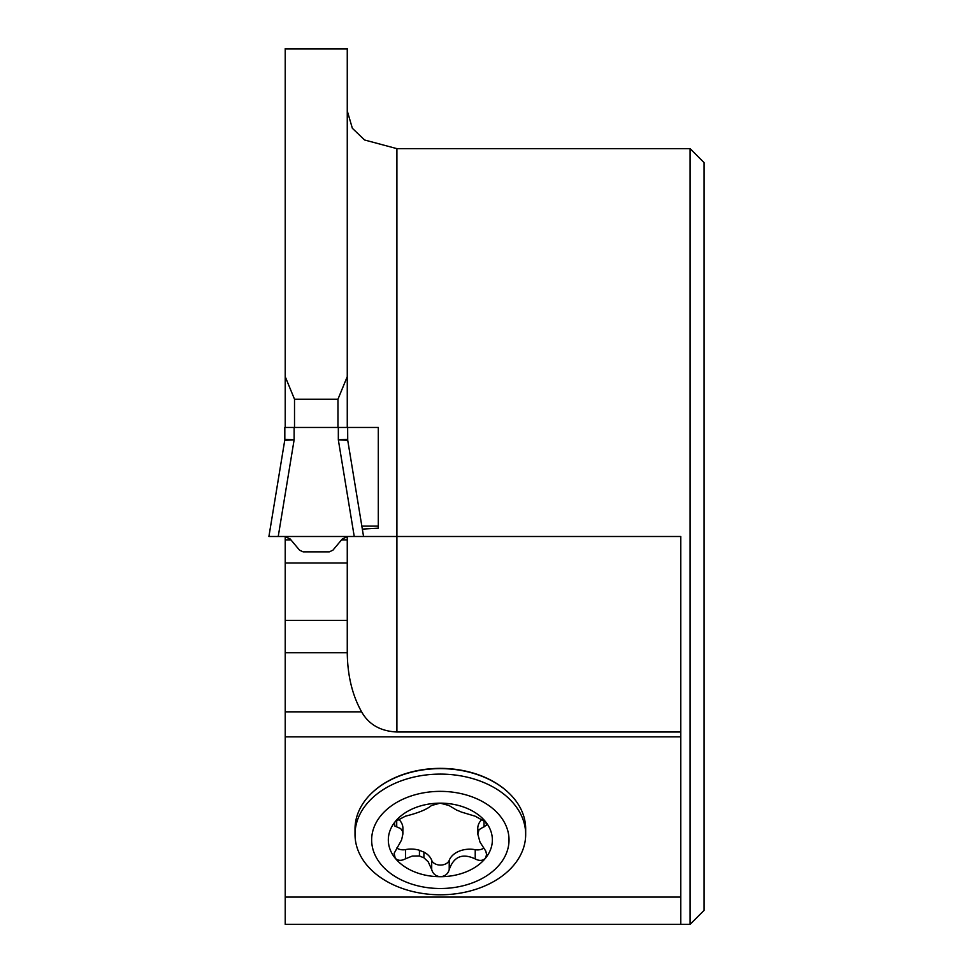 <?xml version="1.0" encoding="UTF-8"?>
<svg xmlns="http://www.w3.org/2000/svg" width="973" height="973" viewBox="0 0 973 973"><rect width="100%" height="100%" fill="white"/><g stroke="black" fill="none" stroke-linecap="round" stroke-linejoin="round"><path stroke-width="1.46" d="M347.653 427.475L347.653 439.334L347.653 427.475L338.336 427.475L338.336 439.845L347.653 439.346L347.726 440.343L347.653 427.475M354.245 536.5L363.549 536.5L347.738 440.343L338.336 439.845L354.245 536.5L278.229 536.5L294.126 439.845L284.821 439.346L284.821 427.475L294.126 427.475L284.821 427.475L284.821 439.334M346.035 536.695L347.653 536.5L342.277 539.006L332.9 550.195L342.277 539.006L332.9 550.195L329.312 551.861L303.15 551.861L299.575 550.195L303.15 551.861M290.185 539.006L284.821 536.5L290.185 539.006L299.575 550.195M284.821 536.5L286.488 536.707M278.229 536.5L268.913 536.5L284.736 440.343L294.126 439.845L294.126 427.475L378.29 427.475L378.29 528.193L362.333 529.105M348.541 536.5L680.772 536.5L680.772 732L396.911 732C380.504 731.222 368.743 724.508 361.615 711.847C352.335 695.33 347.543 675.627 347.264 652.737L347.264 536.512M337.959 427.475L337.959 399.21L347.264 376.648L347.264 427.475M285.211 427.475L285.211 376.648L294.515 399.21L337.959 399.21M294.515 399.21L294.515 427.475M690.088 148.65L704.087 162.649L704.087 910.351L690.088 924.35L690.088 148.65L396.911 148.65L364.595 139.99L352.36 128.29L347.264 110.922M347.264 376.648L347.264 48.65L285.211 48.65L285.211 376.648M285.211 897.082L285.211 924.35L680.772 924.35L680.772 897.082L285.211 897.082L285.211 539.869L290.915 539.869M285.211 536.512L285.211 539.869M347.264 563.014L285.211 563.014M680.772 897.082L680.772 732M372.367 792.496A84.773 59.937 0 0 1 372.586 792.29A84.773 59.937 0 0 1 508.101 792.29A84.773 59.937 0 0 1 508.332 792.496M361.847 526.125L378.29 526.125M341.559 539.869L347.264 539.869M525.675 834.445L525.675 828.96A85.332 60.338 180 0 0 508.551 792.703A85.332 60.338 180 0 0 372.136 792.703A85.332 60.338 180 0 0 355.023 828.96L355.023 834.445A85.332 60.338 180 0 0 440.343 894.783A85.332 60.338 180 0 0 525.675 834.445A85.332 60.338 180 0 0 440.343 774.107A85.332 60.338 180 0 0 355.023 834.445M431.477 805.51C426.892 809.439 418.22 812.99 405.461 816.165L395.293 821.54L394.466 822.83L394.904 826.089L400.669 828.582L402.542 831.38L402.907 833.922L401.606 839.918L394.138 853.321L395.22 858.235A52.019 36.779 180 0 0 440.489 876.709C435.819 876.296 432.9 873.888 431.696 869.497L428.266 861.896L423.912 857.76A37.436 26.466 0 0 1 419.436 855.936L419.436 850.256A21.284 15.045 180 0 0 405.486 849.599L405.486 858.794C401.338 861.008 397.921 860.825 395.22 858.235A52.019 36.779 0 0 1 395.293 821.54A52.019 36.779 180 0 1 440.197 803.151L448.991 805.51L456.787 810.193A37.436 26.466 0 0 1 461.251 812.017L475.213 816.213L485.795 822.063L486.549 825.153L479.081 829.653L477.779 834.043L480.017 842.144L485.782 851.12L486.609 854.537L485.393 858.32C482.717 860.886 479.324 861.081 475.225 858.928C462.479 852.944 453.807 856.495 449.222 869.57C448.018 873.912 445.111 876.296 440.489 876.709A52.019 36.779 180 0 0 485.393 858.32A52.019 36.779 180 0 0 485.466 821.626A52.019 36.779 180 0 0 440.197 803.151L431.477 805.51M402.907 833.922L402.907 828.242A21.284 15.045 180 0 0 398.358 818.938M482.389 819.011A21.284 15.045 180 0 0 477.779 828.364L477.779 834.043M483.873 848.079A9.061 6.41 180 0 1 475.225 849.684A21.284 15.045 180 0 0 449.222 860.339L449.222 869.57M396.765 848.018A9.061 6.41 180 0 0 405.486 849.599M405.486 858.794L412.248 856.07L419.436 855.936M423.912 857.76L423.912 852.08A21.284 15.045 180 0 1 431.696 860.302A9.061 6.41 180 0 0 440.441 865.082A9.061 6.41 180 0 0 449.222 860.339M423.912 852.08A37.436 26.466 0 0 1 419.436 850.256M371.65 839.93A68.694 48.577 180 0 0 474.69 882A68.694 48.577 180 0 0 474.69 797.872A68.694 48.577 180 0 0 371.65 839.93M284.821 427.475L284.821 439.346M396.911 148.65L396.911 732M285.211 620.433L347.264 620.433M347.264 48.954L285.211 48.954M285.211 711.847L361.615 711.847M347.264 652.737L285.211 652.737M680.772 736.841L285.211 736.841M396.716 820.13L396.716 826.868M484.019 820.178L484.019 826.953M475.225 849.684L475.225 858.928M431.696 860.302L431.696 869.497M342.277 539.006L347.653 536.5M690.088 924.35L680.772 924.35"/></g></svg>
